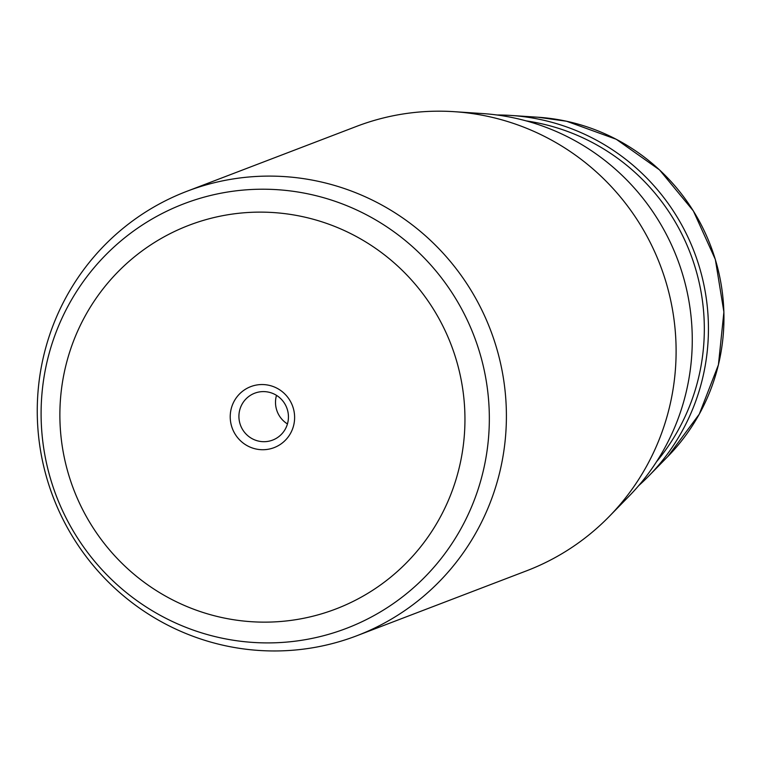 <?xml version="1.0" encoding="UTF-8"?>
<svg xmlns="http://www.w3.org/2000/svg" width="762" height="762" viewBox="0 0 762 762"><rect width="100%" height="100%" fill="white"/><g stroke="black" fill="none" stroke-linecap="round" stroke-linejoin="round"><path stroke-width="1.14" d="M287.436 423.939A25.098 24.698 69.1 0 1 276.501 395.364M258.747 441.141A25.098 24.698 69.1 0 1 254.708 393.202A25.098 24.698 69.1 0 1 268.615 392.154A25.098 24.698 -110.9 0 1 272.644 440.093A25.098 24.698 -110.9 0 1 258.747 441.141M356.835 635.746L526.532 570.833A237.915 234.086 -110.9 0 0 609.181 516.512L629.012 496.214A224.895 221.266 -110.9 0 0 682.514 274.006A224.895 221.266 -110.9 0 0 514.75 118.091A224.895 221.266 -110.9 0 0 482.632 113.567L454.323 111.69A237.915 234.086 -110.9 0 0 356.521 126.397L186.823 191.319A237.915 234.086 69.1 0 1 318.602 181.394A237.915 234.086 69.1 0 1 505.558 395.926A237.915 234.086 69.1 0 1 356.835 635.746A237.915 234.086 69.1 0 1 225.057 645.671A237.915 234.086 69.1 0 1 38.1 431.13A237.915 234.086 69.1 0 1 186.823 191.319M609.181 516.512A237.915 234.086 -110.9 0 0 665.788 281.426A237.915 234.086 -110.9 0 0 488.299 116.472A237.915 234.086 -110.9 0 0 454.323 111.69M255.994 448.999A32.652 32.128 -110.9 0 0 293.97 423.977A32.652 32.128 -110.9 0 0 268.834 385.267A32.652 32.128 -110.9 0 0 230.867 410.289A32.652 32.128 -110.9 0 0 255.994 448.999M638.747 485.584A211.865 208.445 -110.9 0 0 648.843 475.926A211.865 208.445 -110.9 0 0 699.249 266.586A211.865 208.445 -110.9 0 0 541.201 119.701A211.865 208.445 -110.9 0 0 510.94 115.443A211.865 208.445 -110.9 0 0 496.976 114.986M538.115 117.243L566.614 121.253L616.248 139.275L659.53 169.897L693.363 210.931L715.347 259.451L723.9 311.991L718.423 364.817L699.297 414.137L667.874 456.448A199.358 196.148 -110.9 0 0 715.308 259.471A199.358 196.148 -110.9 0 0 566.585 121.253A199.358 196.148 -110.9 0 0 538.115 117.243L510.94 115.443M309.905 194.272A227.314 223.647 69.1 0 1 484.842 463.696A227.314 223.647 69.1 0 1 220.532 637.851A227.314 223.647 69.1 0 1 45.596 368.417A227.314 223.647 69.1 0 1 309.905 194.272M302.8 216.694A205.426 202.12 69.1 0 1 460.886 460.181A205.426 202.12 69.1 0 1 222.028 617.572A205.426 202.12 69.1 0 1 63.941 374.085A205.426 202.12 69.1 0 1 302.8 216.694M656.511 461.762A208.378 205.026 -110.9 0 0 539.839 123.358A208.378 205.026 -110.9 0 0 526.104 120.872M667.874 456.448L648.843 475.926"/></g></svg>
